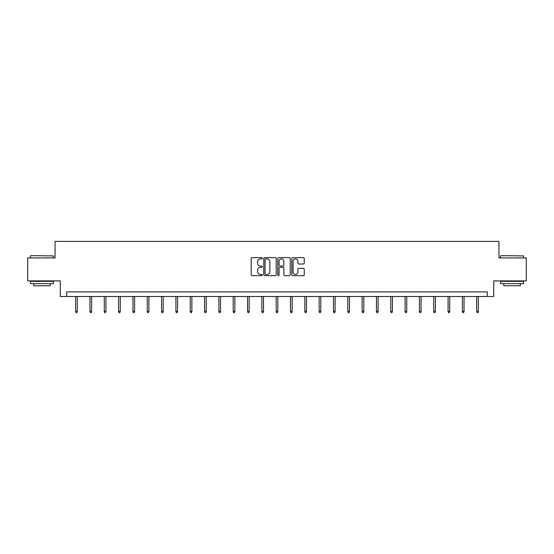 <?xml version="1.0" encoding="UTF-8"?>
<svg xmlns="http://www.w3.org/2000/svg" width="554" height="554" viewBox="0 0 554 554"><rect width="100%" height="100%" fill="white"/><g stroke="black" fill="none" stroke-linecap="round" stroke-linejoin="round"><path stroke-width="0.83" d="M262.312 258.282A0.63 0.63 0 0 0 261.675 257.645L252.105 257.645A0.9 0.9 0 0 0 251.197 258.552L251.197 274.77A0.9 0.9 0 0 0 252.105 275.67L261.675 275.67A0.63 0.63 0 0 0 262.312 275.04A0.63 0.63 0 0 0 261.675 274.41L260.435 274.41A2.881 2.881 0 0 1 257.555 271.529L257.555 270.179A2.881 2.881 0 0 1 260.435 267.291L261.675 267.291A0.63 0.63 0 0 0 262.312 266.661A0.63 0.63 0 0 0 261.675 266.031L260.435 266.031A2.881 2.881 0 0 1 257.555 263.143L257.555 261.793A2.881 2.881 0 0 1 260.435 258.912L261.675 258.912A0.63 0.63 0 0 0 262.312 258.282M303.343 264.002A0.9 0.9 0 0 0 304.243 263.102L304.243 258.552A0.9 0.9 0 0 0 303.343 257.645L292.706 257.645A0.9 0.9 0 0 0 291.806 258.552L291.806 274.77A0.9 0.9 0 0 0 292.706 275.67L303.343 275.67A0.9 0.9 0 0 0 304.243 274.77L304.243 269.272A0.9 0.9 0 0 0 303.343 268.371L298.786 268.371A0.9 0.9 0 0 0 297.886 269.272L297.886 272A2.41 2.41 0 0 1 295.476 274.41A2.41 2.41 0 0 1 293.066 272L293.066 261.322A2.41 2.41 0 0 1 295.476 258.912A2.41 2.41 0 0 1 297.886 261.322L297.886 263.102A0.9 0.9 0 0 0 298.786 264.002L303.343 264.002M487.278 296.501L493.704 296.501L493.704 280.892L526.3 280.892L526.3 257.935L498.939 257.935L498.939 241.412L55.061 241.412L55.061 257.935L27.7 257.935L27.7 280.892L60.296 280.892L60.296 296.501L487.278 296.501L487.278 291.91L66.722 291.91L66.722 296.501M276.211 258.552A0.9 0.9 0 0 0 275.31 257.645L264.673 257.645A0.9 0.9 0 0 0 263.773 258.552L263.773 274.77A0.9 0.9 0 0 0 264.673 275.67L275.31 275.67A0.9 0.9 0 0 0 276.211 274.77L276.211 258.552M278.69 257.645L289.327 257.645A0.9 0.9 0 0 1 290.227 258.552L290.227 274.77A0.9 0.9 0 0 1 289.327 275.67L284.777 275.67A0.9 0.9 0 0 1 283.87 274.77L283.87 268.191A0.9 0.9 0 0 0 282.969 267.291L279.95 267.291A0.9 0.9 0 0 0 279.05 268.191L279.05 275.04A0.63 0.63 0 0 1 278.42 275.67A0.63 0.63 0 0 1 277.789 275.04L277.789 258.552A0.9 0.9 0 0 1 278.69 257.645M265.664 258.912A0.63 0.63 0 0 0 265.034 259.542L265.034 273.78A0.63 0.63 0 0 0 265.664 274.41L266.973 274.41A2.881 2.881 0 0 0 269.86 271.529L269.86 261.793A2.881 2.881 0 0 0 266.973 258.912L265.664 258.912M283.87 261.363A2.41 2.41 0 0 0 281.46 258.953A2.41 2.41 0 0 0 279.05 261.363L279.05 265.131A0.9 0.9 0 0 0 279.95 266.031L282.969 266.031A0.9 0.9 0 0 0 283.87 265.131L283.87 261.363M77.283 311.396L76.916 312.588L76.002 312.588L75.635 311.396L77.283 311.396L77.283 296.501M75.635 311.396L75.635 296.501M30.733 255.643L53.413 255.92L30.733 255.643M41.931 283.648L30.456 283.648L30.456 281.356L53.413 281.356L53.413 283.648L41.931 283.648M50.199 283.648L50.199 285.76L33.669 285.76L33.669 283.648M500.864 255.643L523.544 255.92L500.864 255.643M512.069 283.648L500.587 283.648L500.587 281.356L523.544 281.356L523.544 283.648L512.069 283.648M520.331 283.648L520.331 285.76L503.801 285.76L503.801 283.648M91.611 311.396L91.244 312.588L90.323 312.588L89.956 311.396L91.611 311.396L91.611 296.501M89.956 311.396L89.956 296.501M105.932 311.396L105.565 312.588L104.651 312.588L104.284 311.396L105.932 311.396L105.932 296.501M104.284 311.396L104.284 296.501M120.26 311.396L119.893 312.588L118.972 312.588L118.604 311.396L120.26 311.396L120.26 296.501M118.604 311.396L118.604 296.501M134.58 311.396L134.213 312.588L133.299 312.588L132.932 311.396L134.58 311.396L134.58 296.501M132.932 311.396L132.932 296.501M148.908 311.396L148.541 312.588L147.62 312.588L147.253 311.396L148.908 311.396L148.908 296.501M147.253 311.396L147.253 296.501M163.229 311.396L162.862 312.588L161.948 312.588L161.581 311.396L163.229 311.396L163.229 296.501M161.581 311.396L161.581 296.501M177.557 311.396L177.19 312.588L176.269 312.588L175.902 311.396L177.557 311.396L177.557 296.501M175.902 311.396L175.902 296.501M191.878 311.396L191.511 312.588L190.597 312.588L190.23 311.396L191.878 311.396L191.878 296.501M190.23 311.396L190.23 296.501M206.206 311.396L205.839 312.588L204.918 312.588L204.551 311.396L206.206 311.396L206.206 296.501M204.551 311.396L204.551 296.501M220.527 311.396L220.16 312.588L219.246 312.588L218.878 311.396L220.527 311.396L220.527 296.501M218.878 311.396L218.878 296.501M234.854 311.396L234.487 312.588L233.566 312.588L233.199 311.396L234.854 311.396L234.854 296.501M233.199 311.396L233.199 296.501M249.175 311.396L248.808 312.588L247.894 312.588L247.527 311.396L249.175 311.396L249.175 296.501M247.527 311.396L247.527 296.501M263.503 311.396L263.136 312.588L262.215 312.588L261.848 311.396L263.503 311.396L263.503 296.501M261.848 311.396L261.848 296.501M277.824 311.396L277.457 312.588L276.543 312.588L276.176 311.396L277.824 311.396L277.824 296.501M276.176 311.396L276.176 296.501M292.152 311.396L291.785 312.588L290.864 312.588L290.497 311.396L292.152 311.396L292.152 296.501M290.497 311.396L290.497 296.501M306.473 311.396L306.106 312.588L305.192 312.588L304.825 311.396L306.473 311.396L306.473 296.501M304.825 311.396L304.825 296.501M320.801 311.396L320.434 312.588L319.513 312.588L319.146 311.396L320.801 311.396L320.801 296.501M319.146 311.396L319.146 296.501M335.122 311.396L334.755 312.588L333.84 312.588L333.473 311.396L335.122 311.396L335.122 296.501M333.473 311.396L333.473 296.501M349.449 311.396L349.082 312.588L348.161 312.588L347.794 311.396L349.449 311.396L349.449 296.501M347.794 311.396L347.794 296.501M363.77 311.396L363.403 312.588L362.489 312.588L362.122 311.396L363.77 311.396L363.77 296.501M362.122 311.396L362.122 296.501M378.098 311.396L377.731 312.588L376.81 312.588L376.443 311.396L378.098 311.396L378.098 296.501M376.443 311.396L376.443 296.501M392.419 311.396L392.052 312.588L391.138 312.588L390.771 311.396L392.419 311.396L392.419 296.501M390.771 311.396L390.771 296.501M406.747 311.396L406.38 312.588L405.459 312.588L405.092 311.396L406.747 311.396L406.747 296.501M405.092 311.396L405.092 296.501M421.068 311.396L420.701 312.588L419.787 312.588L419.42 311.396L421.068 311.396L421.068 296.501M419.42 311.396L419.42 296.501M435.396 311.396L435.029 312.588L434.107 312.588L433.74 311.396L435.396 311.396L435.396 296.501M433.74 311.396L433.74 296.501M449.716 311.396L449.349 312.588L448.435 312.588L448.068 311.396L449.716 311.396L449.716 296.501M448.068 311.396L448.068 296.501M464.044 311.396L463.677 312.588L462.756 312.588L462.389 311.396L464.044 311.396L464.044 296.501M462.389 311.396L462.389 296.501M478.365 311.396L477.998 312.588L477.084 312.588L476.717 311.396L478.365 311.396L478.365 296.501M476.717 311.396L476.717 296.501M30.456 257.935L30.456 255.92M35.691 281.356L35.691 280.892M48.177 281.356L48.177 280.892M53.413 257.935L53.413 255.92M500.587 257.935L500.587 255.92M505.823 281.356L505.823 280.892M518.309 281.356L518.309 280.892M523.544 257.935L523.544 255.92"/></g></svg>
